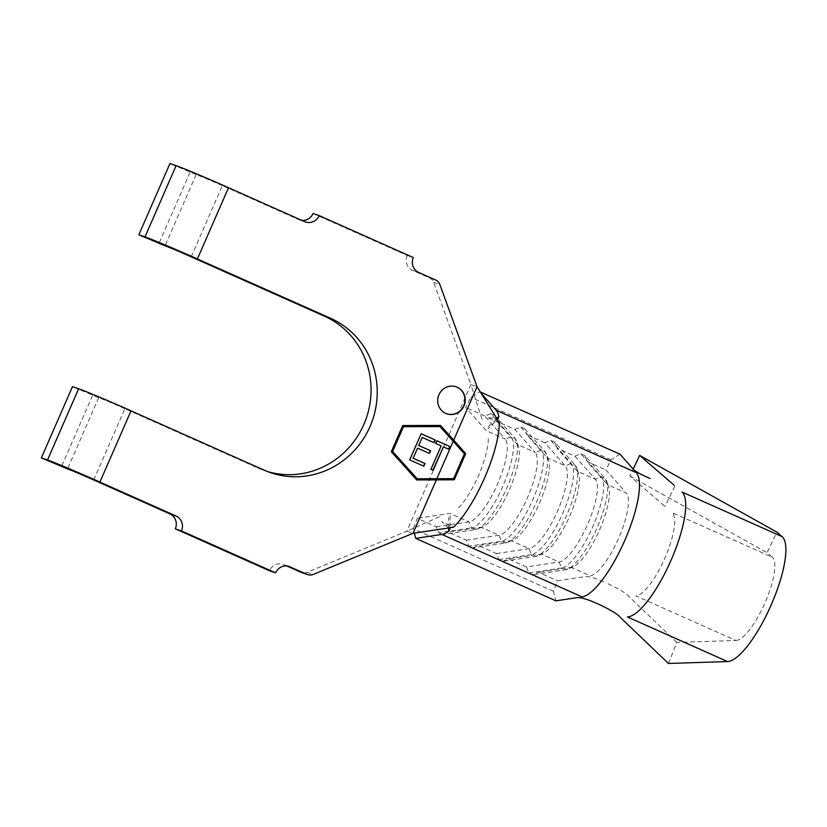 <?xml version="1.0" encoding="UTF-8"?>
<svg xmlns="http://www.w3.org/2000/svg" width="827" height="827" viewBox="0 0 827 827"><rect width="100%" height="100%" fill="white"/><g stroke="black" fill="none" stroke-linecap="round" stroke-linejoin="round"><path stroke-width="0.62" stroke-dasharray="4.13 3.1" d="M455.956 386.736A14.297 13.697 108.9 0 0 455.801 386.685A14.297 13.697 108.9 0 0 438.424 395.203A14.297 13.697 108.9 0 0 445.453 413.304A14.297 13.697 108.9 0 0 446.549 413.727A14.297 13.697 108.9 0 0 446.704 413.779M619.981 454.178L610.926 459.781L605.933 469.974L623.341 489.636M603.596 581.753C594.944 578.021 588.865 576.305 585.361 576.595L557.522 580.781L553.47 591.295L555.909 600.836M496.427 553.563L529.104 548.652A45.733 12.984 114 0 0 557.636 510.817A45.733 12.984 114 0 0 565.286 465.839L571.281 463.554L575.292 465.332L577.298 471.194A45.733 12.984 114 0 1 578.611 473.613A45.733 12.984 114 0 1 569.183 517.237A45.733 12.984 114 0 1 543.05 553.418A45.733 12.984 114 0 1 541.116 554.007L559.145 562.04L561.533 568.025A50.313 14.286 114 0 0 592.918 526.406A50.313 14.286 114 0 0 601.332 476.931L595.326 479.226L577.298 471.194L556.86 448.11L574.889 456.142L595.326 479.226A45.733 12.984 114 0 1 587.677 524.204A45.733 12.984 114 0 1 559.145 562.04L526.479 566.95L508.45 558.918L502.826 561.337L498.815 559.559L496.427 553.563L478.399 545.531L472.775 547.95L468.775 546.171L466.387 540.176L448.358 532.143L442.734 534.573L438.723 532.784L436.346 526.789L417.315 518.312L413.262 528.825L414.368 533.126M526.479 566.95L528.856 572.946L532.867 574.724L538.491 572.305L557.522 580.781M553.47 591.295L413.262 528.825M466.387 540.176L499.063 535.265A45.733 12.984 114 0 0 527.585 497.43A45.733 12.984 114 0 0 535.234 452.452L541.24 450.167L545.251 451.945L547.257 457.807L565.286 465.839L544.838 442.755L550.844 440.46L554.855 442.249L575.292 465.332A50.313 14.286 114 0 1 576.729 467.989A50.313 14.286 114 0 1 566.361 515.986A50.313 14.286 114 0 1 537.622 555.785A50.313 14.286 114 0 1 535.493 556.426L541.116 554.007L508.45 558.918M574.889 456.142L580.895 453.847L601.332 476.931L605.333 478.719A50.313 14.286 114 0 1 606.78 481.376A50.313 14.286 114 0 1 596.401 529.363A50.313 14.286 114 0 1 567.663 569.172A50.313 14.286 114 0 1 565.544 569.813L571.168 567.394L590.199 575.871A45.733 12.984 114 0 0 618.72 538.036A45.733 12.984 114 0 0 626.37 493.057L607.349 484.581A45.733 12.984 114 0 1 608.651 487A45.733 12.984 114 0 1 599.224 530.624A45.733 12.984 114 0 1 573.101 566.805A45.733 12.984 114 0 1 571.168 567.394L538.491 572.305M580.895 453.847L584.896 455.636L605.333 478.719L607.349 484.581L586.901 461.497L605.933 469.974M544.838 442.755L526.82 434.723L547.257 457.807A45.733 12.984 114 0 1 548.57 460.225A45.733 12.984 114 0 1 539.142 503.85A45.733 12.984 114 0 1 513.009 540.041A45.733 12.984 114 0 1 511.076 540.62L478.399 545.531M436.346 526.789L469.012 521.878A45.733 12.984 114 0 0 497.544 484.043A45.733 12.984 114 0 0 505.194 439.065L511.2 436.78L515.2 438.558L517.206 444.419L496.769 421.336L514.797 429.368L535.234 452.452L517.206 444.419A45.733 12.984 114 0 1 518.519 446.838A45.733 12.984 114 0 1 509.091 490.463A45.733 12.984 114 0 1 482.968 526.654A45.733 12.984 114 0 1 481.035 527.233L448.358 532.143M481.149 393.259L479.774 391.719L470.718 397.311L465.725 407.504L486.162 430.588L505.194 439.065L484.756 415.981L490.752 413.696L511.2 436.78A50.313 14.286 114 0 1 502.785 486.255A50.313 14.286 114 0 1 471.4 527.864L469.012 521.878L449.981 513.402L417.315 518.312M488.261 438.765A45.733 12.984 114 0 1 457.745 508.595M191.223 256.835L222.339 185.61L298.454 219.517A11.433 10.958 108.9 0 0 301.845 220.395M222.339 185.61A22.867 0.558 -156.4 0 0 196.144 174.58L169.948 163.539M313.04 213.511L407.184 255.45L413.345 257.559M407.184 255.45A11.433 10.958 108.9 0 0 412.621 270.388L429.647 277.975A8.001 7.67 -71.1 0 1 433.668 282.327L470.894 384.576L477.055 386.685M481.996 419.237L470.894 384.576L406.822 531.223L306.941 572.377A8.001 7.67 -71.1 0 1 301.659 572.563M439.406 516.751L406.822 531.223L412.993 533.332M286.804 565.968L284.023 564.738A11.433 10.958 108.9 0 0 269.437 570.744M93.74 479.96L124.867 408.724L258.055 468.072A82.896 79.464 108.9 0 0 264.402 470.563A82.896 79.464 108.9 0 0 267.514 471.555M124.867 408.724A22.867 0.558 -156.4 0 0 98.661 397.694L72.466 386.664M450.146 515.583L449.96 529.063L441.783 521.537L453.527 527.223M499.291 422.473L487.227 417.511L498.216 418.7L488.085 428.81M448.772 527.936L448.647 517.361M488.188 426.856L496.862 418.555M484.756 415.981L465.725 407.504M584.896 455.636L586.901 461.497M554.855 442.249L556.86 448.11M514.797 429.368L520.803 427.083L524.804 428.862L526.82 434.723M490.752 413.696L494.763 415.474L496.769 421.336M610.926 459.781L470.718 397.311M480.342 391.967L479.774 391.719M494.763 415.474L515.2 438.558A50.313 14.286 114 0 1 516.648 441.225A50.313 14.286 114 0 1 506.269 489.212A50.313 14.286 114 0 1 477.53 529.011A50.313 14.286 114 0 1 475.401 529.652L442.734 534.573M520.803 427.083L541.24 450.167A50.313 14.286 114 0 1 532.826 499.632A50.313 14.286 114 0 1 501.441 541.251L499.063 535.265L481.035 527.233L475.401 529.652L471.4 527.864L438.723 532.784M524.804 428.862L545.251 451.945A50.313 14.286 114 0 1 546.688 454.612A50.313 14.286 114 0 1 536.32 502.599A50.313 14.286 114 0 1 507.571 542.398A50.313 14.286 114 0 1 505.452 543.039L472.775 547.95M550.844 440.46L571.281 463.554A50.313 14.286 114 0 1 562.877 513.019A50.313 14.286 114 0 1 531.492 554.638L529.104 548.652L511.076 540.62L505.452 543.039L501.441 541.251L468.775 546.171M498.815 559.559L531.492 554.638L535.493 556.426L502.826 561.337M528.856 572.946L561.533 568.025L565.544 569.813L532.867 574.724M440.284 425.45L402.47 425.44L391.026 451.625L416.601 479.815M416.891 478.678L453.413 478.595L464.257 453.785L439.695 426.484M423.548 466.077L409.716 459.915M409.406 459.812L421.16 433.73M421.925 437.318L434.113 442.714M429.11 453.351L417.232 448.058M433.152 470.356L430.598 469.25L441.173 445.856M440.863 445.753L435.715 443.427M435.405 443.324L436.883 440.739M448.565 449.185L443.107 446.756M668.423 663.461L676.837 642.403L735.947 640.501L635.798 595.885A45.733 12.984 -66 0 0 664.949 557.987A45.733 12.984 -66 0 0 672.175 512.606L772.325 557.222L767.094 552.694L776.873 532.112M676.837 642.403L628.489 596.122C625.698 592.897 618.317 588.504 606.325 582.952M664.257 505.742L629.885 476.011L633.182 469.085M735.947 640.501A45.733 12.984 -66 0 0 765.099 602.614A45.733 12.984 -66 0 0 772.325 557.222M629.885 476.011L767.094 552.694M189.972 172.471L158.856 243.696M92.5 395.585L61.384 466.81M304.615 221.626L298.454 219.517M412.621 270.388L418.793 272.497M429.647 277.975L435.819 280.084M433.668 282.327L439.83 284.436M306.941 572.377L313.113 574.486M288.416 566.237L284.023 564.738M258.055 468.072L264.226 470.181M196.144 174.58L165.028 245.805M98.661 397.694L67.545 468.919M264.402 470.563L270.574 472.672M518.519 446.838L516.648 441.225M482.968 526.654L477.53 529.011M548.57 460.225L546.688 454.612M513.009 540.041L507.571 542.398M578.611 473.613L576.729 467.989M543.05 553.418L537.622 555.785M608.651 487L606.78 481.376M573.101 566.805L567.663 569.172M289.316 566.505L283.144 564.386M305.494 221.977L299.333 219.868M674.801 486.214L664.867 506.662"/><path stroke-width="1.24" d="M445.763 413.407A14.297 13.697 108.9 0 0 446.859 413.841A14.297 13.697 108.9 0 0 464.236 405.323A14.297 13.697 108.9 0 0 457.207 387.222A14.297 13.697 108.9 0 0 456.111 386.788A14.297 13.697 108.9 0 0 438.734 395.306A14.297 13.697 108.9 0 0 445.763 413.407M446.704 413.779A14.297 13.697 108.9 0 0 463.957 405.137A14.297 13.697 108.9 0 0 456.897 387.119A14.297 13.697 108.9 0 0 455.956 386.736M650.136 478.523C641.297 474.729 635.684 471.617 633.275 469.198L619.981 454.178L480.342 391.967M414.368 533.126L415.702 538.367L555.909 600.836L577.163 597.632C580.719 597.332 586.922 599.11 595.781 602.945L598.221 604.03C610.264 609.654 617.552 614.037 620.074 617.169L668.423 663.461L727.533 661.559L627.383 616.942A68.61 19.476 114 0 0 671.121 560.096A68.61 19.476 114 0 0 681.965 492.013L782.104 536.63A68.61 19.476 114 0 1 771.271 604.723A68.61 19.476 114 0 1 727.533 661.559M453.206 441.277L440.005 426.598L403.473 426.68L392.639 451.48L417.201 478.781L453.609 478.657L464.454 453.858L453.206 441.277L436.842 478.74M423.837 466.211L409.716 459.915L421.16 433.73L435.281 440.026L434.113 442.714L422.235 437.421L418.71 445.474L430.588 450.767L429.42 453.454L417.542 448.162L413.138 458.23L425.016 463.523L423.837 466.211M430.908 469.354L441.173 445.856L435.715 443.427L436.883 440.739L450.053 446.601L448.875 449.288L443.417 446.859L433.152 470.356L430.908 469.354M267.514 471.555A82.896 79.464 108.9 0 0 365.803 419.599A82.896 79.464 108.9 0 0 324.422 316.183L191.223 256.835A22.867 0.558 23.6 0 0 165.028 245.805L138.833 234.775L169.948 163.539L176.11 165.648A45.733 1.116 23.6 0 1 228.51 187.719L304.615 221.626A11.433 10.958 -71.1 0 0 319.212 215.62L413.345 257.559A11.433 10.958 -71.1 0 0 418.793 272.497L435.819 280.084A8.001 7.67 -71.1 0 1 439.83 284.436L477.055 386.685L453.703 440.129L440.502 425.45L402.77 425.543L391.336 451.728L416.705 479.929L436.346 479.877L412.993 533.332L313.113 574.486A8.001 7.67 -71.1 0 1 307.22 574.434L288.416 566.237M301.845 220.395A11.433 10.958 108.9 0 0 313.04 213.511L319.212 215.62M307.83 574.672L301.659 572.563A8.001 7.67 -71.1 0 1 301.049 572.325L286.804 565.968M175.293 528.804L269.437 570.744L275.598 572.853L181.464 530.913L175.293 528.804A11.433 10.958 108.9 0 0 169.855 513.867L93.74 479.96A22.867 0.558 23.6 0 0 67.545 468.919L41.35 457.889L47.521 459.998L78.637 388.773A45.733 1.116 23.6 0 1 131.028 410.833L264.226 470.181A82.896 79.464 108.9 0 0 270.574 472.672A82.896 79.464 108.9 0 0 371.364 423.3A82.896 79.464 108.9 0 0 330.583 318.292L197.384 258.954A45.733 1.116 -156.4 0 0 144.994 236.884L176.11 165.648M169.855 513.867L176.017 515.976L99.912 482.069A45.733 1.116 -156.4 0 0 47.521 459.998M41.35 457.889L72.466 386.664L78.637 388.773M138.833 234.775L144.994 236.884M176.017 515.976A11.433 10.958 -71.1 0 1 181.464 530.913M275.598 572.853A11.433 10.958 -71.1 0 1 290.194 566.846M477.055 386.685L499.291 422.473A68.61 19.476 -66 0 1 453.527 527.223L412.993 533.332M436.346 479.877L454.292 479.794L465.725 453.599L453.703 440.129M415.702 538.367L441.887 534.428A68.61 19.476 -66 0 0 448.647 531.316L448.772 527.936M496.862 418.555L498.795 416.539A68.61 19.476 -66 0 0 496.159 410.213L481.149 393.259M441.887 534.428L582.094 596.898A68.61 19.476 -66 0 0 624.892 540.145A68.61 19.476 -66 0 0 636.366 472.682L496.159 410.213M498.795 416.539L498.216 418.7M449.95 529.063L448.647 531.316M416.601 479.815L454.292 479.794M454.116 479.732L465.56 453.547L440.284 425.45M440.005 426.598L403.162 426.567L392.329 451.377L417.201 478.781M421.15 433.762L435.281 440.026M434.971 439.923L433.813 442.579M418.71 445.474L422.235 437.421M418.4 445.371L430.588 450.767M430.278 450.663L429.12 453.32M413.138 458.23L417.542 448.162M412.828 458.127L425.016 463.523M424.706 463.42L423.548 466.077M436.873 440.77L450.053 446.601M449.743 446.497L448.575 449.154M432.852 470.232L443.417 446.859M633.182 469.085L639.664 455.429L674.191 485.294M639.664 455.429L776.873 532.112L782.104 536.63M301.049 572.325L307.22 574.434M324.422 316.183L330.583 318.292M131.028 410.833L99.912 482.069M228.51 187.719L197.384 258.954"/></g></svg>
